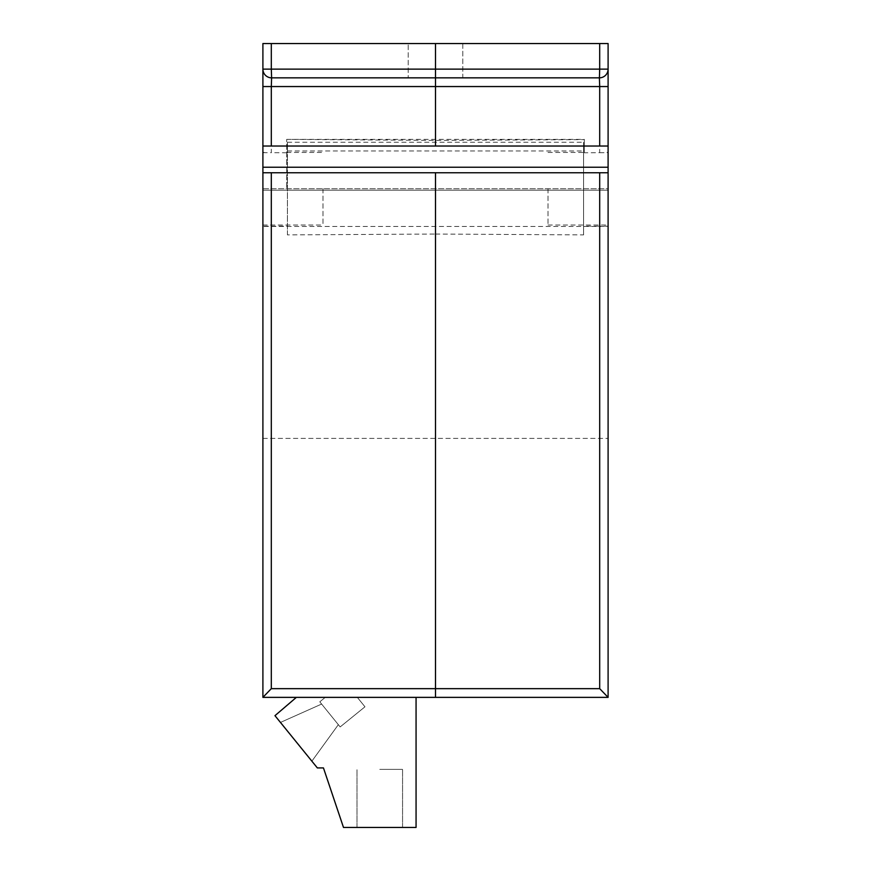 <?xml version="1.0" encoding="UTF-8"?>
<svg xmlns="http://www.w3.org/2000/svg" width="871" height="871" viewBox="0 0 871 871"><rect width="100%" height="100%" fill="white"/><g stroke="black" fill="none" stroke-linecap="round" stroke-linejoin="round"><path stroke-width="0.65" stroke-dasharray="4.36 3.27" d="M548.001 188.713L548.001 225.012L548.001 188.713M262.9 152.675L271.306 152.697L271.306 86.556L262.9 86.556L262.9 225.012L262.9 188.713L608.1 188.713L608.1 225.012L608.1 172.752L608.1 190.172L262.9 190.172L608.1 190.172L262.9 190.172L608.1 190.172L608.1 438.407L608.1 190.172L608.1 226.22L599.694 226.199L599.694 688.656L435.5 688.656L435.5 697.366L608.1 697.366L599.694 688.656M462.795 43.55L462.795 77.846L408.205 77.846L462.795 77.846L408.205 77.846L462.795 77.846L462.795 43.55L408.205 43.55L408.205 77.846L408.205 43.55L462.795 43.55M322.999 188.713L322.999 225.012L322.999 188.713M287.43 234.898L287.43 142.267L287.43 234.898L435.5 234.038L435.5 688.656L271.306 688.656L271.306 226.199L262.9 226.22L262.9 190.172L262.9 438.407L262.9 172.752L262.9 188.713L608.1 188.713L608.1 86.556L599.694 86.556L599.694 152.697L584.299 152.763L584.299 139.61L435.5 140.416L286.701 139.36L286.701 188.713L286.701 139.61M271.306 43.55L262.9 43.55L262.9 69.136A8.71 8.71 0 0 0 271.61 77.846L435.5 77.846L435.5 69.136L271.306 69.136L271.306 43.55L435.5 43.55L435.5 69.136L608.1 69.136L608.1 43.55L599.694 43.55L599.39 77.846A8.71 8.71 0 0 0 608.1 69.136A8.71 8.71 0 0 1 599.39 77.846L435.5 77.846L599.39 77.846A8.71 8.71 0 0 0 608.1 69.136L608.1 86.556M262.9 86.556L262.9 69.136A8.71 8.71 0 0 0 271.61 77.846L408.205 77.846M286.701 152.763L271.306 152.697M435.5 43.55L599.694 43.55M271.306 86.556L435.5 86.556L435.5 77.846L462.795 77.846M599.694 86.556L435.5 86.556L435.5 140.416M599.694 152.697L608.1 152.675M271.61 77.846A8.71 8.71 0 0 1 262.9 69.136L271.306 69.136L271.61 77.846M584.299 152.763L584.299 139.61M262.9 146.034L608.1 146.034M262.9 167.232L608.1 167.232M435.5 234.038L583.57 234.898L583.57 142.267L583.57 226.122L599.694 226.199M271.306 688.656L262.9 697.366L435.5 697.366M608.1 697.366L608.1 226.22M262.9 226.22L262.9 697.366M271.306 226.199L287.43 226.122M583.57 234.898L583.57 226.122M287.43 188.713L287.43 190.172L287.43 188.713M262.9 438.407L608.1 438.407L262.9 438.407M262.9 172.752L608.1 172.752M379.778 769.387L402.565 769.387L379.778 769.387M379.778 827.45L402.565 827.45L379.778 827.45M296.369 697.366L416.066 697.366L416.066 827.45L416.066 697.366L296.369 697.366L274.964 715.668L317.36 767.928L323.457 767.928L317.36 767.928L323.457 767.928L343.49 827.45L416.066 827.45L416.066 697.366L296.369 697.366L274.964 715.668L317.36 767.928L274.964 715.668L296.369 697.366L416.066 697.366M343.49 827.45L416.066 827.45L343.49 827.45L323.457 767.928L343.49 827.45M311.872 761.167L280.451 722.44L311.872 761.167L280.451 722.44L311.872 761.167L280.451 722.44L321.628 704.062L280.451 722.44L321.628 704.062L338.34 724.672L311.872 761.167L280.451 722.44L311.872 761.167L338.34 724.672L321.628 704.062L280.451 722.44L311.872 761.167L338.34 724.672L311.872 761.167L338.34 724.672L321.628 704.062L338.34 724.672L311.872 761.167L338.34 724.672L321.628 704.062L280.451 722.44L321.628 704.062L338.34 724.672L311.872 761.167M340.169 726.926L319.799 701.808L340.169 726.926L319.799 701.808L340.169 726.926L319.799 701.808L325.275 697.366L319.799 701.808L325.275 697.366L357.317 697.366L364.971 706.806L340.169 726.926L319.799 701.808L340.169 726.926L364.971 706.806L357.317 697.366L325.275 697.366L319.799 701.808L340.169 726.926L364.971 706.806L340.169 726.926L364.971 706.806L357.317 697.366L364.971 706.806L340.169 726.926L364.971 706.806L357.317 697.366L325.275 697.366L357.317 697.366L364.971 706.806L340.169 726.926M321.628 704.062L280.451 722.44L321.628 704.062L338.34 724.672L321.628 704.062M357.317 697.366L325.275 697.366L319.799 701.808L325.275 697.366L357.317 697.366L364.971 706.806L357.317 697.366L325.275 697.366L319.799 701.808L325.275 697.366L357.317 697.366M599.422 77.9L599.498 78.466M271.491 78.499L271.578 77.9M548.001 225.012L608.1 225.012M262.9 225.012L322.999 225.012M262.9 152.425L264.022 152.425M286.701 152.425L322.999 152.425M548.001 152.425L584.299 152.425M606.978 152.425L608.1 152.425M286.701 139.36L584.299 139.36M287.43 142.267L583.57 142.267M287.43 150.977L583.57 150.977M264.022 226.46L606.978 226.46M402.565 827.45L402.565 769.387L402.565 827.45M356.99 827.45L356.99 769.387L356.99 827.45"/><path stroke-width="1.31" d="M462.795 77.846L599.39 77.846L599.694 86.556L435.5 86.556L435.5 146.034L599.694 146.034L599.694 86.556L608.1 86.556L608.1 697.366L262.9 697.366L271.306 688.656L599.694 688.656L608.1 697.366M271.306 43.55L271.306 69.136L262.9 69.136L262.9 43.55L608.1 43.55L608.1 69.136A8.71 8.71 0 0 1 599.39 77.846L271.61 77.846A8.71 8.71 0 0 1 262.9 69.136L262.9 86.556L271.306 86.556L271.306 146.034L435.5 146.034M608.1 86.556L608.1 69.136L599.694 69.136L599.694 43.55M262.9 697.366L262.9 86.556M599.694 146.034L608.1 146.034M262.9 146.034L271.306 146.034M408.205 77.846L271.61 77.846L271.306 69.136L599.694 69.136L599.422 77.9M435.5 43.55L435.5 86.556L271.306 86.556L271.61 77.846L271.306 86.556M262.9 167.232L608.1 167.232M435.5 697.366L435.5 172.752L608.1 172.752M262.9 172.752L435.5 172.752M296.369 697.366L274.964 715.668L317.36 767.928L323.457 767.928L343.49 827.45L416.066 827.45L416.066 697.366M599.694 86.556L599.39 77.846M599.694 688.656L599.694 172.752M271.306 172.752L271.306 688.656"/></g></svg>
